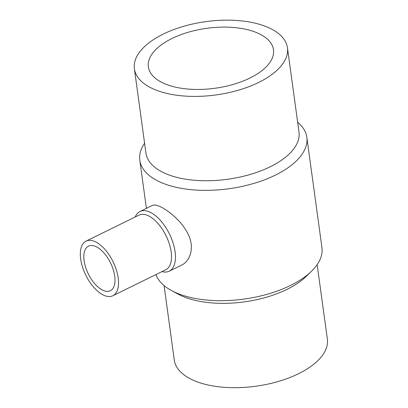 <?xml version="1.0" encoding="UTF-8"?>
<svg xmlns="http://www.w3.org/2000/svg" width="408" height="408" viewBox="0 0 408 408"><rect width="100%" height="100%" fill="white"/><g stroke="black" fill="none" stroke-linecap="round" stroke-linejoin="round"><path stroke-width="0.61" d="M249.905 78.05A63.148 30.253 172.2 0 1 185.518 88.811A63.148 30.253 172.2 0 1 148.354 66.856A63.148 30.253 172.2 0 1 206.815 28.31A63.148 30.253 172.2 0 1 273.488 49.715A63.148 30.253 172.2 0 1 249.905 78.05M84.104 260.676A24.817 12.398 -116.1 0 0 94.789 283.784A24.817 12.398 -116.1 0 0 110.359 290.72A24.817 12.398 -116.1 0 0 113.235 269.647A24.817 12.398 -116.1 0 0 96.467 246.86A24.817 12.398 -116.1 0 0 88.49 246.167A24.817 12.398 -116.1 0 0 84.104 260.676M134.39 68.768L145.942 153.102A77.25 37.006 -7.8 0 0 191.398 179.959A77.25 37.006 -7.8 0 0 270.157 166.801A77.25 37.006 -7.8 0 0 299.008 132.136L287.456 47.802A77.25 37.006 172.2 0 1 258.606 82.467A77.25 37.006 172.2 0 1 179.846 95.625A77.25 37.006 172.2 0 1 134.39 68.768A77.25 37.006 172.2 0 1 205.897 21.619A77.25 37.006 172.2 0 1 287.456 47.802M144.585 143.218A84.298 40.382 -7.8 0 0 139.796 160.191A84.298 40.382 -7.8 0 0 157.758 180.928A84.298 40.382 -7.8 0 0 275.349 175.134A84.298 40.382 -7.8 0 0 306.831 137.307L321.943 247.651A84.298 40.382 172.2 0 1 311.401 271.34L306.138 276.445A77.25 37.006 172.2 0 1 286.952 289.4A77.25 37.006 172.2 0 1 179.199 294.709A77.25 37.006 172.2 0 1 177.878 294.015L171.436 290.511A84.298 40.382 172.2 0 1 155.922 274.594M317.154 264.624L327.354 339.068A77.25 37.006 172.2 0 1 298.508 373.733A77.25 37.006 172.2 0 1 219.744 386.896A77.25 37.006 172.2 0 1 174.287 360.04L164.087 285.59M306.831 137.307A84.298 40.382 -7.8 0 0 297.651 122.247M311.401 271.34A84.298 40.382 172.2 0 1 172.875 291.266A84.298 40.382 172.2 0 1 171.436 290.511M112.827 295.744L165.806 269.739A30.416 15.193 -116.1 0 0 171.181 251.955A30.416 15.193 -116.1 0 0 158.085 223.63A30.416 15.193 -116.1 0 0 139.001 215.133L86.022 241.138A30.416 15.193 -116.1 0 0 80.646 258.922A30.416 15.193 -116.1 0 0 93.738 287.247A30.416 15.193 -116.1 0 0 112.827 295.744A30.416 15.193 -116.1 0 0 118.198 277.965A30.416 15.193 -116.1 0 0 105.106 249.635A30.416 15.193 -116.1 0 0 86.022 241.138M139.944 211.548L152.255 205.505C154.219 204.561 157.253 205.127 161.359 207.208C170.141 211.686 183.126 222.763 188.583 235.176C194.621 247.845 190.164 261.181 181.529 265.144L169.218 271.187A33.216 16.595 -116.1 0 0 175.083 251.767A33.216 16.595 -116.1 0 0 160.788 220.83A33.216 16.595 -116.1 0 0 139.944 211.548A33.216 16.595 -116.1 0 0 135.191 217M161.996 271.611A33.216 16.595 -116.1 0 0 169.218 271.187M139.796 160.191L146.401 208.381"/></g></svg>
